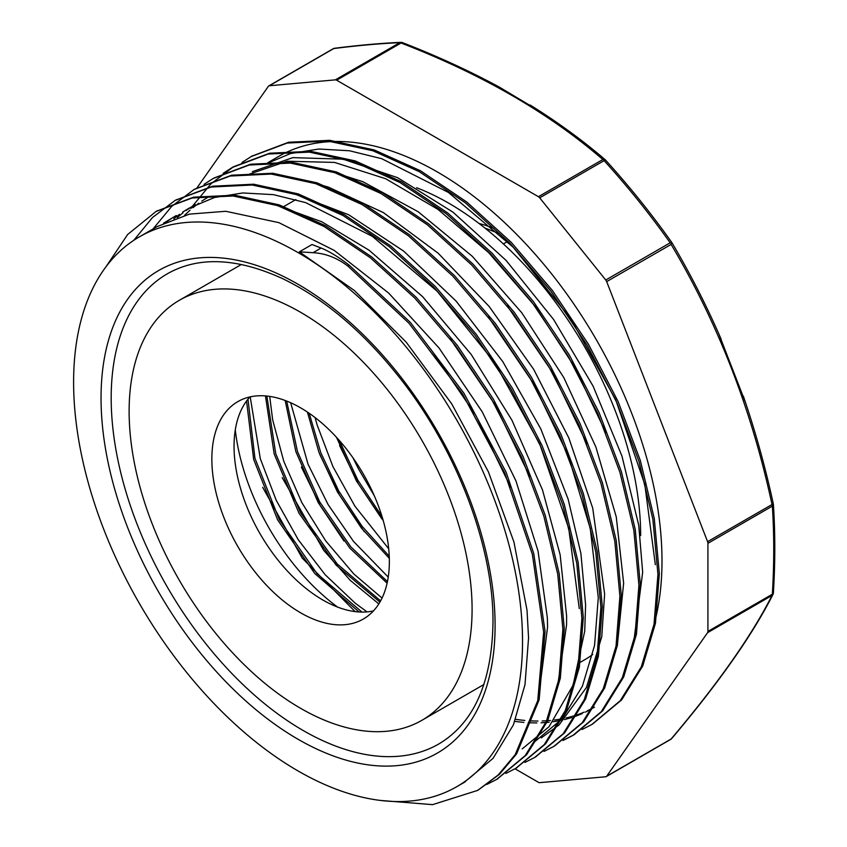 <?xml version="1.0" encoding="UTF-8"?>
<svg xmlns="http://www.w3.org/2000/svg" width="847" height="847" viewBox="0 0 847 847"><rect width="100%" height="100%" fill="white"/><g stroke="black" fill="none" stroke-linecap="round" stroke-linejoin="round"><path stroke-width="1.27" d="M197.002 187.854L268.383 86.299A3.589 2.075 60 0 1 268.785 85.918A3.589 2.075 60 0 1 269.314 85.759L333.739 48.565A3.589 2.668 -97.3 0 1 334.554 48.279A3.589 3.589 0 0 0 333.21 48.724A3.589 2.075 60 0 1 333.739 48.565C357.603 45.526 379.625 43.557 399.795 42.668A3.589 2.975 -92.5 0 1 400.906 42.35L400.906 42.35A3.589 2.975 -92.5 0 1 401.986 42.541M335.37 79.862A3.589 2.075 60 0 1 336.64 80.2L401.065 43.006A3.589 2.075 -120 0 0 399.795 42.668L335.37 79.862L269.314 85.759M539.931 111.37L498.872 86.839C468.751 70.587 436.576 55.838 402.367 42.594A3.589 3.589 0 0 0 400.906 42.35C380.621 43.25 358.503 45.23 334.554 48.279M745.212 401.827L718.828 333.824M493.663 228.277A182.888 105.589 -120 0 0 479.063 223.492M605.446 159.998A3.589 2.425 130.5 0 0 605.182 159.712A3.589 2.425 130.5 0 0 602.852 159.511L538.438 196.705L336.64 80.2M515.018 768.79L538.438 782.31A3.589 2.075 60 0 0 539.698 782.649L605.764 776.752A3.589 2.075 60 0 0 606.283 776.593A3.589 2.075 60 0 0 606.685 776.212L707.584 632.667L772.009 595.473C751.734 635.61 718.097 683.455 671.11 739.018A3.589 2.075 60 0 1 670.708 739.389A3.589 3.589 0 0 0 671.66 738.595A3.589 2.382 -139.9 0 1 671.66 738.605A3.589 2.382 -139.9 0 1 671.11 739.018L606.685 776.212M773.375 593.271L772.845 594.541L772.348 594.213L707.923 631.407A3.589 2.075 60 0 1 707.584 632.667M707.923 631.407L707.923 543.329L772.348 506.125A3.589 2.213 -3.8 0 0 773.396 504.441A3.589 2.213 -3.8 0 0 773.279 503.965M773.216 503.838L707.584 541.667A3.589 2.075 60 0 1 707.923 543.329M707.584 541.667L606.685 281.617L671.11 244.423C718.097 323.395 751.734 410.075 772.009 504.473A3.589 2.075 60 0 1 772.348 506.125C774.2 534.415 774.2 563.784 772.348 594.213M671.883 242.676L671.258 243.205A6.596 3.759 -173 0 0 670.178 242.814L605.764 280.008A3.589 2.075 60 0 1 606.685 281.617M605.764 280.008L539.698 197.827L604.123 160.634A3.589 0.603 -42.2 0 1 605.51 160.03A3.589 0.603 -42.2 0 1 605.541 160.136M538.438 196.705A3.589 2.075 60 0 1 539.698 197.827M653.778 625.605A317.434 183.27 -120 0 0 661.994 560.852A317.434 183.27 -120 0 0 523.435 241.384A317.434 183.27 -120 0 0 278.822 156.346L267.821 162.688M515.632 719.336A317.434 183.27 -120 0 0 524.812 720.437M529.28 720.776A317.434 183.27 -120 0 0 537.972 721.041M542.196 720.966A317.434 183.27 -120 0 0 550.444 720.458M554.457 720.014A317.434 183.27 -120 0 0 562.281 718.754M566.071 717.949A317.434 183.27 -120 0 0 573.504 715.98M577.082 714.836A317.434 183.27 -120 0 0 584.144 712.168M587.522 710.675A317.434 183.27 -120 0 0 594.478 707.171M772.845 594.541A5.94 5.633 90.7 0 1 772.009 595.473M671.258 243.205A5.94 3.452 109 0 1 671.11 244.423M503.372 243.915L507.533 241.511M339.329 440.451L357.868 480.207L382.029 516.532M309.187 413.262L320.769 452.605L338.8 491.112L362.145 526.379L389.239 556.214M286.688 401.065L297.466 451.536L319.69 501.9L350.817 546.834L387.45 581.603M266.858 396.047L275.751 453.706L300.431 512.477L337.212 563.986L380.61 600.872M247.98 399.181L254.947 458.269L279.277 519.55L316.958 573.578L361.955 612.074M336.481 437.285L356.471 481.011L383.225 520.566M307.408 412.055L318.97 452.383L337.413 491.906L361.394 528.041L389.313 558.353M285.164 400.472L295.847 451.599L318.271 502.695L349.896 548.2L387.111 583.17M265.46 395.92L274.184 453.981L299.023 513.25L336.143 565.118L379.911 602.101M246.551 401.033L253.677 459.466L277.678 519.963L314.735 573.472L359.086 611.979M367.069 611.883L355.232 603.202L325.227 574.795L298.313 539.814L276.238 500.312L260.315 458.714L250.204 396.862M382.039 598.067L353.802 573.948L325.693 540.873L301.839 502.61L283.809 461.414L272.66 419.816L269.695 396.396M388.244 577.125L353.506 541.402L328.107 504.579L307.99 464.082L290.669 402.738M388.699 548.761L354.914 506.178L332.935 466.612L317.149 424.993L315.073 417.55M374.279 495.707L358.503 468.92L352.924 457.74M349.377 265.355L410.446 322.527L463.944 393.23L506.093 472.171L533.748 553.546L545.055 631.333L539.147 699.802L516.585 753.883L499.518 774.222L478.195 790.092M156.621 211.147L193.561 197.182L234.608 195.191L279.129 204.858L325.407 225.662L371.653 256.895L416.173 297.308L457.253 345.28L493.303 399.053L523.033 456.491L545.246 515.357L559.158 573.43L564.271 628.421L560.333 678.203L547.638 720.903L526.59 754.783L497.231 779.071M175.657 200.125L212.576 186.213L253.634 184.212L298.144 193.868L344.422 214.704L390.679 245.895L435.189 286.328L476.268 334.311L512.319 388.074L542.038 445.511L564.282 504.389L578.162 562.44L583.297 617.452L579.359 667.224L566.643 709.913L545.616 743.825L516.342 768.028M194.852 189.04L231.58 175.223L272.66 173.254L317.159 182.867L363.437 203.735L409.704 234.915L454.204 275.339L495.283 323.342L531.355 377.084L561.042 434.532L583.308 493.409L597.188 551.461L602.302 606.473L598.395 656.256L585.648 698.923L564.631 732.867L535.484 756.985M213.995 178.008L250.596 164.223L291.675 162.285L336.174 171.877L382.442 192.745L428.72 223.947L473.219 264.338L514.288 312.363L550.381 366.105L580.057 423.542L602.312 482.441L616.224 540.481L621.296 595.483L617.421 645.298L604.663 687.944L583.647 721.877L554.573 745.974M190.988 208.457L192.354 206.329M192.428 206.223L211.051 183.704L233.55 166.732L269.6 153.222L310.69 151.317L355.2 160.909L401.457 181.756L447.735 212.978L492.245 253.348L533.303 301.384L569.396 355.126L599.083 412.563L621.317 471.451L635.25 529.513L640.311 584.494L636.436 634.318L623.688 676.965L602.651 710.877L574.15 734.709L563.678 739.982M251.908 156.155L288.626 142.243L329.705 140.327L374.226 149.94L420.483 170.755L466.75 202.01L511.27 242.38L552.318 290.394L588.4 344.157L618.119 401.573L640.321 460.472L654.276 518.533L659.337 573.504L655.44 623.328L642.725 665.996L621.666 699.876L592.424 724.164M463.934 782.564L493.028 758.383L513.388 724.894L525.002 684.62L528.56 637.886L527.025 610.274L513.949 542.038L488.401 471.832L451.737 403.871L406.2 342.167L354.385 290.51L299.34 251.855L313.072 252.692C325.481 253.38 337.117 257.869 347.979 266.159L409.048 323.332L462.557 394.035L504.696 472.975L532.361 554.351L543.658 632.137L537.75 700.607L515.188 754.688L498.131 775.026L477.655 790.399L432.573 804.65L380.123 800.404M105.939 266.837L127.632 234.513L156.081 211.454L192.163 197.986L233.211 195.996L277.742 205.662L324.009 226.467L370.266 257.7L414.776 298.112L455.855 346.084L491.906 399.869L521.636 457.295L543.848 516.162L557.76 574.234L562.884 629.226L558.946 679.008L546.241 721.718L525.193 755.588L496.66 779.409L486.813 784.449M133.815 240.294L152.481 217.531L175.085 200.453L211.178 187.018L252.237 185.017L296.746 194.672L343.024 215.509L389.281 246.699L433.791 287.133L474.881 335.116L510.932 388.879L540.64 446.316L562.884 505.193L576.775 563.244L581.9 618.257L577.972 668.029L565.245 710.718L544.219 744.629L515.675 768.409L505.85 773.438M153.063 228.944L171.655 206.424L194.101 189.463L230.193 176.028L271.262 174.059L315.762 183.672L362.04 204.54L408.307 235.72L452.806 276.143L493.886 324.147L529.957 377.889L559.655 435.337L581.91 494.214L595.79 552.265L600.904 607.278L596.997 657.06L584.25 699.728L563.244 733.671L534.701 757.44L524.918 762.427M204.021 184.371L213.126 178.505L249.198 165.027L290.277 163.09L334.777 172.682L381.044 193.55L427.322 224.751L471.832 265.143L512.901 313.168L548.983 366.91L578.67 424.347L600.915 483.245L614.827 541.286L619.909 596.288L616.034 646.102L603.265 688.749L582.249 722.682L553.726 746.472L543.975 751.437M223.121 173.349L232.163 167.537L268.213 154.027L309.293 152.121L353.802 161.713L400.059 182.56L446.337 213.783L490.847 254.153L531.905 302.188L567.998 355.931L597.696 413.368L619.919 472.255L633.852 530.317L638.913 585.298L635.049 635.123L622.301 677.769L601.254 711.681L572.752 735.514L563.022 740.469M242.051 162.433L251.178 156.568L287.228 143.048L328.308 141.131L372.828 150.745L419.085 171.56L465.352 202.814L509.873 243.184L550.931 291.199L587.013 344.962L616.722 402.378L638.934 461.276L652.878 519.338L657.939 574.319L654.043 624.133L641.327 666.801L620.269 700.681L591.778 724.534L582.005 729.521M431.007 349.515L475.94 415.559L510.603 487.099M163.566 223.163L176.282 215.54M450.212 338.768L495.082 404.813L529.714 476.332M173.762 218.759L179.532 214.291M182.613 212.152L188.945 208.214L214.418 197.52L242.771 192.957L273.39 194.641L305.672 202.624L372.362 236.345L437.137 291.23L494.532 362.41L539.655 443.807L568.708 528.295L579.284 608.622M184.582 215.307L190.024 210.172M192.862 207.737L198.696 203.227M201.787 201.078L207.96 197.224M488.306 316.916L533.483 383.447L568.21 455.57L590.264 528.528L598.289 597.633L594.573 645.361L582.376 686.25L562.26 718.785L534.912 741.559M507.184 305.767L552.223 371.96L586.876 443.722M246.022 175.297L287.122 161.216L334.512 162.412L385.65 178.717L437.931 209.368L488.603 252.575L535.008 306.18L574.795 367.217L605.796 432.51M265.037 164.329L290.479 153.572L318.821 149.019L349.472 150.766L381.743 158.696L448.423 192.438L513.218 247.282L570.592 318.514L615.737 399.879L644.789 484.399L655.334 564.684M591.989 708.653L585.478 712.105M582.196 713.619L575.335 716.361M571.82 717.547L564.547 719.579M560.82 720.426L553.123 721.75M549.174 722.237L541.053 722.83M536.882 722.925L528.306 722.735M523.891 722.438L514.828 721.4M321.119 248.044L312.014 244.529L299.34 251.855M347.99 266.127L349.377 265.323C338.578 257.033 329.155 251.273 321.119 248.033L313.072 252.681M633.8 641.539L642.651 572.265M642.651 572L638.744 525.341L621.973 456.12L593.091 386.116L553.642 319.552L506.019 260.347L452.954 212.131L397.571 177.669L343.141 159.183L292.797 157.637L252.364 171.645M614.774 652.518L617.738 641.433L623.636 583.159M623.625 582.98L616.256 516.871L595.875 446.994L563.784 377.55L521.731 312.702L472.266 256.281L418.206 211.761L362.76 181.66L332.807 172.026M541.254 737.917L559.062 724.937L586.473 687.436L601.762 636.722L604.62 594.139M604.62 593.959L592.709 508.084L568.813 437.91L533.674 369.356L489.217 306.55L438.132 253.189L383.352 212.576L328.107 186.996L313.443 182.91M522.228 748.875L549.047 726.715L573.112 685.159L584.716 631.163L585.616 604.949L580.894 553.44L568.115 499.095L540.831 428.953L502.8 361.627L456.152 301.172L403.701 251.136L348.678 214.746L294.1 193.804M195.286 204.54L193.37 205.673M192.036 206.499L186.012 210.554M183.026 212.788L177.351 217.488M557.686 685.456L566.579 624.842L566.611 615.938L560.132 554.69L542.514 489.99L511.948 420.228L471.218 354.459L422.611 296.662L369.038 250.193L321.722 221.734L275.063 204.783M176.271 215.53L174.45 216.599M172.735 217.647L166.859 221.618M538.671 696.446L547.586 626.918L547.353 617.855L538.014 550.931L515.929 480.863L482.239 411.843L439 347.948L388.667 293.073L334.226 250.405L278.854 222.634L225.778 211.284L189.41 214.122L157.267 226.53L139.353 236.864A317.434 183.27 -120 0 0 139.353 603.413A317.434 183.27 -120 0 0 456.787 786.683A317.434 183.27 -120 0 0 522.535 641.37A317.434 183.27 -120 0 0 383.966 321.913A317.434 183.27 -120 0 0 139.353 236.864M499.434 233.645L484.855 228.012M339.541 445.427L358.292 483.69L381.828 518.83M319.69 454.288L339.308 494.764L364.326 531.725M301.384 467.046L320.24 505.638L343.988 541.032M282.22 477.687L323.681 550.328L350.224 580.322L378.81 603.911M262.686 487.353L302.241 558.12L355.137 611.608M640.65 535.643A271.464 156.727 -120 0 0 416.544 187.727M579.867 662.545L584.43 659.908A271.464 156.727 -120 0 0 592.72 654.498M472.086 609.311A242.507 140.009 -120 0 0 366.232 365.258A242.507 140.009 -120 0 0 179.352 300.293A242.507 140.009 -120 0 0 179.352 580.322A242.507 140.009 -120 0 0 421.859 720.331A242.507 140.009 -120 0 0 472.086 609.311M389.355 561.55A125.515 72.461 -120 0 0 334.565 435.242A125.515 72.461 -120 0 0 237.848 401.616A125.515 72.461 -120 0 0 237.848 546.548A125.515 72.461 -120 0 0 363.363 619.009A125.515 72.461 -120 0 0 389.355 561.55M249.929 396.925A125.515 72.461 -120 0 0 234.047 445.797A125.515 72.461 -120 0 0 323.194 600.205A125.515 72.461 -120 0 0 373.463 610.888M235.286 429.863A169.241 97.712 -120 0 0 337.614 607.098M670.178 242.814C650.02 214.355 627.998 186.954 604.123 160.634A3.589 2.075 60 0 0 602.852 159.511C548.941 112.969 481.678 74.123 401.065 43.006A3.589 1.641 -68.7 0 1 402.367 42.594M167.41 273.75A271.464 156.727 -120 0 0 167.41 587.215A271.464 156.727 -120 0 0 438.873 743.941C473.865 723.063 491.906 682.608 492.996 622.598C493.579 547.861 457.962 452.743 402.092 380.854C365.099 333.305 325.216 299.203 282.464 278.568C236.832 257.763 198.484 256.165 167.41 273.75M495.093 625.531A278.642 160.877 -120 0 0 199.553 257.869A278.642 160.877 -120 0 0 199.553 651.925A278.642 160.877 -120 0 0 495.093 625.531M333.21 48.724L268.785 85.918M530.116 104.996C557.58 122.106 582.609 140.337 605.182 159.712A3.589 3.589 0 0 1 605.51 160.03C629.512 186.488 651.65 214.037 671.915 242.655C690.146 273.486 706.567 305.672 721.189 339.266M670.708 739.389L606.283 776.593M773.142 594.107C752.697 634.625 718.87 682.788 671.66 738.595M773.375 593.239C775.259 562.577 775.259 532.964 773.396 504.431A3.589 3.589 0 0 0 773.311 503.901C765.37 467.184 755.376 431.282 743.348 396.195M496.67 779.42L498.068 778.615M515.685 768.441L517.083 767.636M534.711 757.451L536.098 756.646M156.081 211.454L157.478 210.649M175.096 200.474L176.494 199.67M232.152 167.526L233.55 166.721M251.167 156.547L252.565 155.742M295.868 199.585L283.184 206.912M241.406 264.465L179.352 300.293M483.912 684.503L421.859 720.331M465.194 781.834L456.787 786.683"/></g></svg>
